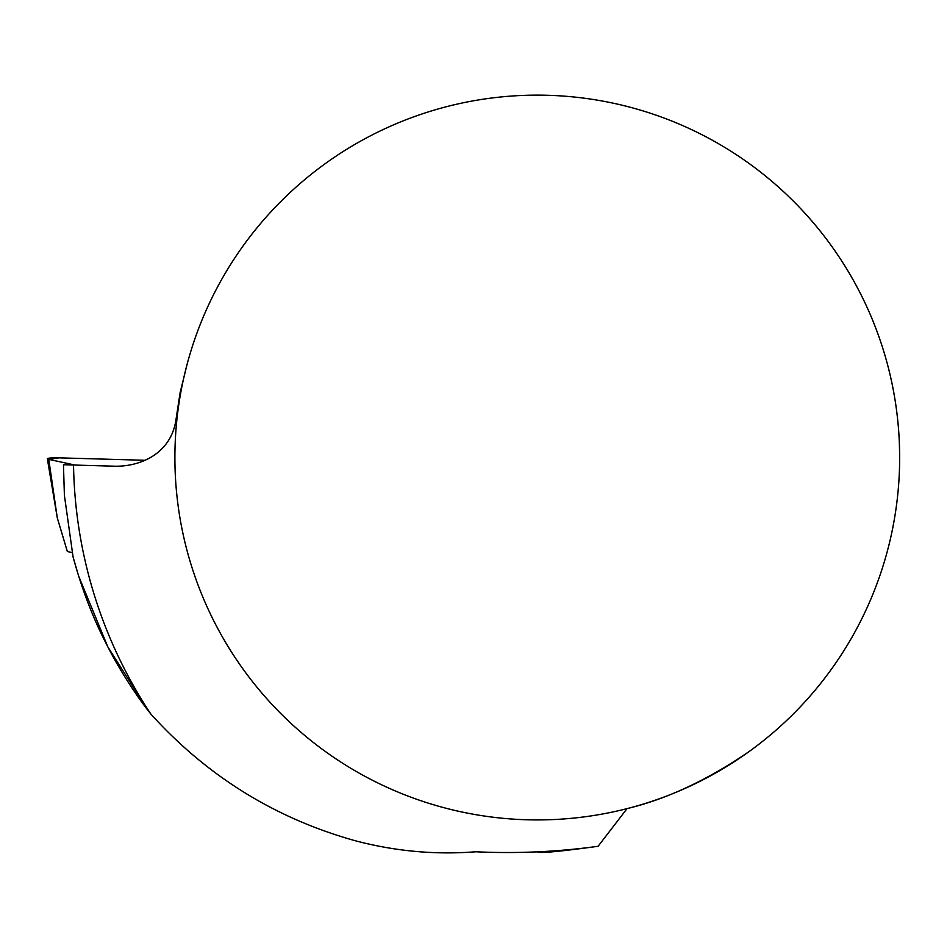<?xml version="1.0" encoding="UTF-8"?>
<svg xmlns="http://www.w3.org/2000/svg" width="947" height="947" viewBox="0 0 947 947"><rect width="100%" height="100%" fill="white"/><g stroke="black" fill="none" stroke-linecap="round" stroke-linejoin="round"><path stroke-width="1.42" d="M73.12 557.179L64.396 495.364L63.461 464.74L73.535 465.036A463.805 463.805 0 0 0 150.857 714.05C137.362 697.276 119.547 670.192 106.928 645.049C93.268 618.841 81.998 589.543 73.12 557.179L78.625 576.048L107.804 646.848L148.703 711.446M478.365 851.779L473.559 851.779M537.28 851.779C538.346 853.555 558.623 851.72 598.113 846.275L627.044 808.62C666.854 799.043 707.504 780.044 748.982 751.646M150.857 714.05C207.073 776.22 275.317 818.48 355.587 840.829C395.301 851.282 435.371 854.94 475.785 851.779C516.813 853.709 557.594 851.874 598.113 846.275M899.319 441.953L899.626 453.873M899.65 457.543A362.37 362.37 0 0 0 187.104 364.299A362.37 362.37 0 0 0 490.25 816.859A362.37 362.37 0 0 0 899.65 457.543M187.104 364.299L180.119 392.65L175.692 421.51C169.477 456.229 136.723 467.179 113.474 466.161L73.535 465.036M72.197 552.586L67.355 551.533L57.294 517.902L47.35 458.774A11.506 1.207 1.5 0 0 48.771 459.378L75.038 465.072L48.771 459.378L59.081 457.851L144.855 460.278L59.081 457.851A11.506 1.207 1.5 0 0 47.35 458.774M48.771 459.378L57.294 517.902"/></g></svg>
